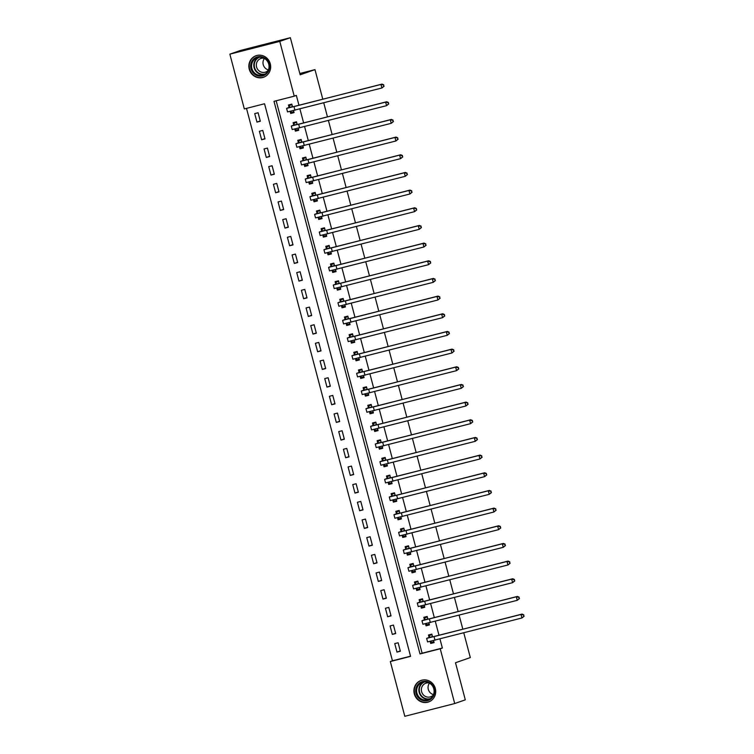 <?xml version="1.0" encoding="UTF-8"?>
<svg xmlns="http://www.w3.org/2000/svg" width="754" height="754" viewBox="0 0 754 754"><rect width="100%" height="100%" fill="white"/><g stroke="black" fill="none" stroke-linecap="round" stroke-linejoin="round"><path stroke-width="1.13" d="M270.281 63.807A11.404 10.858 70.8 0 1 263.523 77.266A11.404 10.858 70.8 0 1 249.244 69.189A11.404 10.858 70.8 0 1 256.002 55.73A11.404 10.858 70.8 0 1 270.281 63.807M435.331 688.506A11.404 10.858 70.8 0 1 428.574 701.965A11.404 10.858 70.8 0 1 414.295 693.887A11.404 10.858 70.8 0 1 421.052 680.428A11.404 10.858 70.8 0 1 435.331 688.506M404.804 716.3L390.336 661.531L410.572 656.357L264.56 103.75L244.324 108.925L229.857 54.156L279.772 41.395L294.239 96.163L274.004 101.338L420.006 653.944L440.242 648.77L454.719 703.539L404.804 716.3M246.492 108.369L392.448 660.796L390.336 661.531M279.772 41.395L290.356 37.7L240.441 50.461L229.857 54.156M392.448 660.796L410.515 656.178M400.365 651.23L398.121 642.747L394.747 643.614L396.99 652.087L400.365 651.23M395.699 633.558L393.456 625.085L390.082 625.943L392.325 634.425L395.699 633.558M391.034 615.895L388.791 607.413L385.417 608.28L387.66 616.753L391.034 615.895M386.359 598.224L384.125 589.751L380.751 590.608L382.985 599.091L386.359 598.224M381.694 580.561L379.451 572.079L376.076 572.946L378.32 581.419L381.694 580.561M377.028 562.899L374.785 554.416L371.411 555.274L373.654 563.756L377.028 562.899M372.363 545.227L370.12 536.744L366.746 537.611L368.989 546.094L372.363 545.227M367.688 527.564L365.454 519.082L362.08 519.94L364.314 528.422L367.688 527.564M363.023 509.892L360.78 501.41L357.405 502.277L359.649 510.76L363.023 509.892M358.357 492.23L356.114 483.748L352.74 484.615L354.983 493.088L358.357 492.23M353.692 474.558L351.449 466.085L348.075 466.943L350.318 475.425L353.692 474.558M349.017 456.896L346.783 448.413L343.409 449.28L345.643 457.753L349.017 456.896M344.352 439.224L342.109 430.751L338.734 431.608L340.978 440.091L344.352 439.224M339.686 421.561L337.443 413.079L334.069 413.946L336.312 422.419L339.686 421.561M335.021 403.899L332.778 395.416L329.404 396.274L331.647 404.757L335.021 403.899M330.346 386.227L328.113 377.745L324.738 378.612L326.972 387.094L330.346 386.227M325.681 368.565L323.438 360.082L320.064 360.94L322.307 369.422L325.681 368.565M321.016 350.893L318.772 342.41L315.398 343.277L317.641 351.76L321.016 350.893M316.35 333.23L314.107 324.748L310.733 325.615L312.976 334.088L316.35 333.23M311.675 315.558L309.442 307.085L306.067 307.943L308.301 316.426L311.675 315.558M307.01 297.896L304.767 289.413L301.393 290.281L303.636 298.754L307.01 297.896M302.345 280.224L300.101 271.751L296.727 272.609L298.97 281.091L302.345 280.224M297.679 262.562L295.436 254.079L292.062 254.946L294.305 263.419L297.679 262.562M293.004 244.899L290.771 236.417L287.397 237.274L289.63 245.757L293.004 244.899M288.339 227.227L286.096 218.745L282.722 219.612L284.965 228.094L288.339 227.227M283.674 209.565L281.43 201.082L278.056 201.94L280.299 210.423L283.674 209.565M279.008 191.893L276.765 183.41L273.391 184.278L275.634 192.76L279.008 191.893M274.333 174.231L272.1 165.748L268.726 166.615L270.959 175.088L274.333 174.231M269.668 156.559L267.425 148.086L264.051 148.943L266.294 157.426L269.668 156.559M265.003 138.896L262.76 130.414L259.385 131.281L261.629 139.754L265.003 138.896M260.337 121.224L258.094 112.751L254.72 113.609L256.963 122.091L260.337 121.224M276.171 100.782L422.127 653.209L442.362 648.035L439.959 638.949M439.007 635.32L435.294 621.277M434.332 617.658L430.628 603.615M429.667 599.986L425.953 585.952M425.002 582.324L421.288 568.28M420.336 564.652L416.623 550.618M415.661 546.989L411.957 532.946M410.996 529.327L407.283 515.284M406.331 511.655L402.617 497.612M401.665 493.993L397.952 479.949M396.99 476.321L393.286 462.277M392.325 458.658L388.612 444.615M387.66 440.986L383.946 426.952M382.994 423.324L379.281 409.281M378.32 405.652L374.615 391.618M373.654 387.99L369.941 373.946M368.989 370.327L365.275 356.284M364.323 352.655L360.61 338.612M359.649 334.993L355.945 320.95M354.983 317.321L351.27 303.278M350.318 299.658L346.604 285.615M345.652 281.987L341.939 267.953M340.978 264.324L337.274 250.281M336.312 246.652L332.599 232.618M331.647 228.99L327.933 214.947M326.982 211.327L323.268 197.284M322.307 193.655L318.603 179.612M317.641 175.993L313.928 161.95M312.976 158.321L309.263 144.278M308.311 140.659L304.597 126.615M303.636 122.987L299.932 108.953M298.97 105.324L296.35 95.419L294.239 96.163M430.166 641.409L430.713 643.464L434.087 642.606L433.55 640.58M432.589 636.941L431.844 634.123L428.47 634.991L429.083 637.29M425.501 623.737L426.048 625.801L429.422 624.943L428.885 622.917M427.923 619.279L427.179 616.461L423.805 617.319L424.417 619.628M420.836 606.075L421.382 608.139L424.747 607.272L424.219 605.245M423.258 601.607L422.513 598.789L419.139 599.656L419.752 601.956M416.17 588.403L416.708 590.467L420.082 589.609L419.554 587.583M418.593 583.945L417.848 581.127L414.474 581.984L415.077 584.293M411.496 570.74L412.042 572.804L415.416 571.937L414.879 569.92M413.918 566.282L413.173 563.455L409.799 564.322L410.412 566.631M406.83 553.078L407.377 555.133L410.751 554.275L410.214 552.248M409.252 548.61L408.508 545.792L405.134 546.659L405.746 548.959M402.165 535.406L402.711 537.47L406.076 536.603L405.548 534.586M404.587 530.948L403.842 528.13L400.468 528.988L401.081 531.297M397.499 517.744L398.037 519.798L401.411 518.941L400.883 516.914M399.922 513.276L399.177 510.458L395.803 511.325L396.406 513.625M392.825 500.072L393.371 502.136L396.745 501.269L396.208 499.252M395.247 495.614L394.502 492.796L391.128 493.653L391.741 495.962M388.159 482.409L388.706 484.464L392.08 483.606L391.543 481.58M390.581 477.942L389.837 475.124L386.463 475.991L387.075 478.29M383.494 464.737L384.04 466.801L387.405 465.944L386.877 463.917M385.916 460.279L385.171 457.461L381.797 458.319L382.41 460.628M378.828 447.075L379.366 449.139L382.74 448.272L382.212 446.245M381.251 442.607L380.506 439.789L377.132 440.656L377.735 442.956M374.154 429.403L374.7 431.467L378.074 430.609L377.537 428.583M376.576 424.945L375.831 422.127L372.457 422.985L373.07 425.294M369.488 411.741L370.035 413.805L373.409 412.938L372.872 410.921M371.911 407.283L371.166 404.455L367.792 405.322L368.404 407.631M364.823 394.078L365.37 396.133L368.734 395.275L368.206 393.249M367.245 389.611L366.501 386.793L363.126 387.66L363.739 389.959M360.158 376.406L360.695 378.47L364.069 377.603L363.541 375.586M362.58 371.948L361.835 369.13L358.461 369.988L359.064 372.297M355.483 358.744L356.029 360.798L359.404 359.941L358.866 357.914M357.905 354.276L357.16 351.458L353.786 352.325L354.399 354.625M350.817 341.072L351.364 343.136L354.738 342.269L354.201 340.252M353.24 336.614L352.495 333.796L349.121 334.653L349.733 336.963M346.152 323.409L346.699 325.464L350.063 324.606L349.536 322.58M348.574 318.942L347.83 316.124L344.455 316.991L345.068 319.291M341.487 305.738L342.024 307.802L345.398 306.944L344.87 304.918M343.909 301.28L343.164 298.461L339.79 299.319L340.393 301.628M336.812 288.075L337.358 290.139L340.733 289.272L340.195 287.246M339.234 283.608L338.489 280.79L335.115 281.657L335.728 283.956M332.146 270.403L332.693 272.467L336.067 271.61L335.53 269.583M334.569 265.945L333.824 263.127L330.45 263.985L331.063 266.294M327.481 252.741L328.028 254.805L331.392 253.938L330.865 251.921M329.903 248.283L329.159 245.455L325.785 246.322L326.397 248.632M322.816 235.078L323.353 237.133L326.727 236.275L326.199 234.249M325.238 230.611L324.493 227.793L321.119 228.66L321.722 230.96M318.141 217.406L318.688 219.471L322.062 218.603L321.524 216.587M320.563 212.948L319.819 210.13L316.444 210.988L317.057 213.297M313.476 199.744L314.022 201.799L317.396 200.941L316.859 198.915M315.898 195.277L315.153 192.458L311.779 193.326L312.392 195.625M308.81 182.072L309.357 184.136L312.721 183.269L312.194 181.252M311.232 177.614L310.488 174.796L307.114 175.654L307.726 177.963M304.145 164.41L304.682 166.464L308.056 165.607L307.528 163.58M306.567 159.942L305.822 157.124L302.448 157.991L303.051 160.291M299.47 146.738L300.017 148.802L303.391 147.944L302.854 145.918M301.892 142.28L301.148 139.462L297.773 140.319L298.386 142.629M294.805 129.075L295.351 131.139L298.725 130.272L298.188 128.246M297.227 124.608L296.482 121.79L293.108 122.657L293.721 124.957M290.139 111.404L290.686 113.468L294.051 112.61L293.523 110.584M292.561 106.945L291.817 104.127L288.443 104.985L289.055 107.294M290.356 37.7L300.158 74.797L314.974 69.632L299.809 73.506M314.974 69.632L322.797 99.226M323.758 102.855L327.462 116.898M328.424 120.527L332.137 134.561M333.089 138.189L336.802 152.233M337.764 155.861L341.468 169.895M342.429 173.524L346.133 187.567M347.094 191.186L350.808 205.229M351.76 208.858L355.473 222.901M356.435 226.52L360.139 240.564M361.1 244.192L364.804 258.226M365.765 261.855L369.479 275.898M370.431 279.527L374.144 293.56M375.106 297.189L378.81 311.232M379.771 314.861L383.475 328.895M384.436 332.523L388.15 346.567M389.102 350.186L392.815 364.229M393.776 367.858L397.481 381.901M398.442 385.52L402.146 399.563M403.107 403.192L406.821 417.226M407.773 420.855L411.486 434.898M412.447 438.526L416.151 452.56M417.113 456.189L420.817 470.232M421.778 473.861L425.492 487.895M426.444 491.523L430.157 505.566M431.118 509.186L434.822 523.229M435.784 526.857L439.488 540.901M440.449 544.52L444.163 558.563M445.114 562.192L448.828 576.226M449.789 579.854L453.493 593.898M454.455 597.526L458.159 611.56M459.12 615.189L462.833 629.232M463.785 632.86L470.317 657.573L455.501 662.747L465.303 699.844L454.719 703.539M442.362 648.035L440.242 648.77M422.127 653.209L420.006 653.944M434.012 642.314L430.713 643.464M400.289 650.938L396.99 652.087M260.253 120.942L256.963 122.091M264.927 138.604L261.629 139.754M269.593 156.276L266.294 157.426M274.258 173.938L270.959 175.088M278.923 191.61L275.634 192.76M283.598 209.273L280.299 210.423M288.264 226.945L284.965 228.094M292.929 244.607L289.63 245.757M297.594 262.269L294.305 263.419M302.269 279.941L298.97 281.091M306.935 297.604L303.636 298.754M311.6 315.276L308.301 316.426M316.265 332.938L312.976 334.088M320.94 350.61L317.641 351.76M325.605 368.272L322.307 369.422M330.271 385.944L326.972 387.094M334.936 403.607L331.647 404.757M339.611 421.269L336.312 422.419M344.276 438.941L340.978 440.091M348.942 456.604L345.643 457.753M353.607 474.275L350.318 475.425M358.282 491.938L354.983 493.088M362.947 509.61L359.649 510.76M367.613 527.272L364.314 528.422M372.278 544.944L368.989 546.094M376.953 562.607L373.654 563.756M381.618 580.269L378.32 581.419M386.284 597.941L382.985 599.091M390.949 615.603L387.66 616.753M395.624 633.275L392.325 634.425M429.346 624.651L426.048 625.801M424.672 606.989L421.382 608.139M420.006 589.317L416.708 590.467M415.341 571.655L412.042 572.804M410.676 553.983L407.377 555.133M406.001 536.32L402.711 537.47M401.335 518.648L398.037 519.798M396.67 500.986L393.371 502.136M392.005 483.314L388.706 484.464M387.33 465.652L384.04 466.801M382.664 447.989L379.366 449.139M377.999 430.317L374.7 431.467M373.334 412.655L370.035 413.805M368.659 394.983L365.37 396.133M363.993 377.32L360.695 378.47M359.328 359.649L356.029 360.798M354.663 341.986L351.364 343.136M349.988 324.314L346.699 325.464M345.323 306.652L342.024 307.802M340.657 288.989L337.358 290.139M335.992 271.317L332.693 272.467M331.317 253.655L328.028 254.805M326.652 235.983L323.353 237.133M321.986 218.321L318.688 219.471M317.321 200.649L314.022 201.799M312.646 182.986L309.357 184.136M307.981 165.315L304.682 166.464M303.315 147.652L300.017 148.802M298.65 129.99L295.351 131.139M293.975 112.318L290.686 113.468M430.374 641.362L431.712 642.351L433.87 641.795M431.957 634.548L429.846 635.283L432.004 634.727M432.457 636.433L430.166 637.441L435.115 636.319L522.051 614.086L523.766 614.812L523.719 616.376L523.766 614.812M524.143 616.225L521.928 617.988L520.995 614.463L426.632 638.374L429.007 637.507L429.846 635.283M523.719 616.376L521.928 617.988L427.565 641.908L426.632 638.374M523.342 614.962L520.995 614.463L522.051 614.086M432.372 636.64L429.007 637.507M425.708 623.69L427.047 624.68L429.205 624.133M427.292 616.876L425.181 617.611L427.339 617.064M427.791 618.761L425.501 619.779L430.449 618.648L517.385 596.423L519.101 597.149L519.054 598.704L519.101 597.149M519.478 598.563L517.263 600.325L516.33 596.791L421.967 620.712L424.332 619.835L425.181 617.611M519.054 598.704L517.263 600.325L422.9 624.246L421.967 620.712M518.677 597.291L516.33 596.791L517.385 596.423M427.707 618.977L424.332 619.835M421.034 606.028L422.381 607.017L424.54 606.461M422.617 599.213L420.515 599.948L422.674 599.392M423.117 601.098L420.826 602.107L425.784 600.985L512.72 578.752L514.435 579.477L514.379 581.042L514.435 579.477M514.803 580.891L512.588 582.663L511.655 579.129L417.292 603.049L419.667 602.173L420.515 599.948M514.379 581.042L512.588 582.663L418.225 606.574L417.292 603.049M514.011 579.628L511.655 579.129L512.72 578.752M423.041 601.306L419.667 602.173M416.368 588.356L417.707 589.345L419.874 588.799M417.952 581.541L415.84 582.276L417.999 581.73M418.451 583.436L416.161 584.444L421.109 583.313L508.045 561.089L509.761 561.815L509.713 563.37L509.761 561.815M510.138 563.229L507.923 564.991L506.99 561.457L412.627 585.377L415.002 584.501L415.84 582.276M509.713 563.37L507.923 564.991L413.56 588.912L412.627 585.377M509.346 561.956L506.99 561.457L508.045 561.089M418.376 583.643L415.002 584.501M411.703 570.693L413.041 571.683L415.2 571.127M413.286 563.879L411.175 564.614L413.333 564.058M413.786 565.764L411.496 566.782L416.444 565.651L503.38 543.427L505.095 544.143L505.048 545.707L505.095 544.143M505.472 545.557L503.257 547.329L502.324 543.794L407.961 567.715L410.336 566.838L411.175 564.614M505.048 545.707L503.257 547.329L408.894 571.249L407.961 567.715M504.671 544.294L502.324 543.794L503.38 543.427M413.701 565.981L410.336 566.838M427.518 681.654A9.868 9.397 70.8 0 1 434.295 693.831A9.868 9.397 70.8 0 1 422.777 700.504A9.868 9.397 70.8 0 1 416.001 688.317A9.868 9.397 70.8 0 1 427.518 681.654M423.164 699.731A9.142 8.699 -109.2 0 0 434.097 690.834A9.142 8.699 -109.2 0 0 422.353 682.37A9.142 8.699 -109.2 0 0 423.164 699.731M433.493 694.613A7.201 6.852 70.8 0 1 429.478 683.115M433.343 694.981A7.201 6.852 70.8 0 1 421.373 690.127A7.201 6.852 70.8 0 1 429.139 682.926M423.286 679.91A11.329 10.782 -109.2 0 0 421.42 680.372A11.329 10.782 -109.2 0 0 414.314 691.277A11.329 10.782 -109.2 0 0 422.428 701.899A11.329 10.782 -109.2 0 0 428.885 701.776A11.329 10.782 -109.2 0 0 430.638 700.975M250.997 68.708A9.868 9.397 70.8 0 1 257.576 56.842A9.868 9.397 70.8 0 1 269.206 64.052A9.868 9.397 70.8 0 1 262.618 75.918A9.868 9.397 70.8 0 1 250.997 68.708M268.744 64.156A9.142 8.699 -109.2 0 0 257.303 57.681A9.142 8.699 -109.2 0 0 251.883 68.463A9.142 8.699 -109.2 0 0 263.325 74.938A9.142 8.699 -109.2 0 0 268.744 64.156M268.443 69.924A7.201 6.852 70.8 0 1 264.428 58.416M268.292 70.282A7.201 6.852 70.8 0 1 256.567 66.993A7.201 6.852 70.8 0 1 264.089 58.228M258.236 55.221A11.329 10.782 -109.2 0 0 256.369 55.683A11.329 10.782 -109.2 0 0 249.649 69.057A11.329 10.782 -109.2 0 0 263.834 77.087A11.329 10.782 -109.2 0 0 265.587 76.277M407.037 553.031L408.376 554.011L410.534 553.464M408.621 546.207L406.51 546.952L408.668 546.396M409.12 548.101L406.83 549.11L411.778 547.979L498.714 525.755L500.43 526.481L500.383 528.036L500.43 526.481M500.807 527.894L498.592 529.657L497.659 526.122L403.296 550.043L405.661 549.176L406.51 546.952M500.383 528.036L498.592 529.657L404.229 553.577L403.296 550.043M500.006 526.622L497.659 526.122L498.714 525.755M409.036 548.309L405.661 549.176M402.363 535.359L403.71 536.348L405.869 535.792M403.946 528.545L401.844 529.28L404.003 528.733M404.446 530.43L402.155 531.447L407.113 530.316L494.049 508.092L495.764 508.809L495.708 510.373L495.764 508.809M496.132 510.222L493.917 511.994L492.984 508.46L398.621 532.381L400.996 531.504L401.844 529.28M495.708 510.373L493.917 511.994L399.554 535.915L398.621 532.381M495.34 508.959L492.984 508.46L494.049 508.092M404.37 530.646L400.996 531.504M397.697 517.696L399.036 518.677L401.203 518.13M399.281 510.882L397.169 511.617L399.328 511.061M399.78 512.767L397.49 513.776L402.438 512.645L489.374 490.42L491.09 491.146L491.043 492.711L491.09 491.146M491.467 492.56L489.252 494.322L488.319 490.788L393.956 514.709L396.331 513.842L397.169 511.617M491.043 492.711L489.252 494.322L394.889 518.243L393.956 514.709M490.675 491.297L488.319 490.788L489.374 490.42M399.705 512.974L396.331 513.842M393.032 500.025L394.37 501.014L396.529 500.458M394.615 493.21L392.504 493.945L394.662 493.399M395.115 495.095L392.825 496.113L397.773 494.982L484.709 472.758L486.424 473.474L486.377 475.039L486.424 473.474M486.801 474.888L484.586 476.66L483.653 473.126L389.29 497.046L391.665 496.17L392.504 493.945M486.377 475.039L484.586 476.66L390.223 500.581L389.29 497.046M486 473.625L483.653 473.126L484.709 472.758M395.03 495.312L391.665 496.17M388.367 482.362L389.705 483.352L391.863 482.796M389.95 475.548L387.839 476.283L389.997 475.727M390.449 477.433L388.159 478.441L393.107 477.32L480.044 455.086L481.759 455.812L481.712 457.376L481.759 455.812M482.136 457.226L479.921 458.988L478.988 455.463L384.625 479.374L386.99 478.507L387.839 476.283M481.712 457.376L479.921 458.988L385.558 482.909L384.625 479.374M481.335 455.963L478.988 455.463L480.044 455.086M390.365 477.64L386.99 478.507M383.692 464.69L385.04 465.68L387.198 465.133M385.275 457.876L383.173 458.611L385.332 458.064M385.775 459.761L383.484 460.779L388.442 459.648L475.378 437.424L477.094 438.149L477.037 439.705L477.094 438.149M477.461 439.563L475.246 441.326L474.313 437.791L379.95 461.712L382.325 460.835L383.173 458.611M477.037 439.705L475.246 441.326L380.883 465.246L379.95 461.712M476.669 438.291L474.313 437.791L475.378 437.424M385.699 459.978L382.325 460.835M379.026 447.028L380.365 448.017L382.532 447.461M380.61 440.213L378.499 440.949L380.657 440.393M381.109 442.098L378.819 443.107L383.767 441.985L470.703 419.752L472.419 420.478L472.372 422.042L472.419 420.478M472.796 421.891L470.581 423.663L469.648 420.129L375.285 444.049L377.66 443.173L378.499 440.949M472.372 422.042L470.581 423.663L376.218 447.574L375.285 444.049M472.004 420.628L469.648 420.129L470.703 419.752M381.034 442.306L377.66 443.173M374.361 429.356L375.699 430.346L377.858 429.799M375.944 422.542L373.833 423.277L375.992 422.73M376.444 424.436L374.154 425.445L379.102 424.313L466.038 402.089L467.753 402.815L467.706 404.37L467.753 402.815M468.13 404.229L465.915 405.991L464.982 402.457L370.619 426.378L372.994 425.501L373.833 423.277M467.706 404.37L465.915 405.991L371.552 429.912L370.619 426.378M467.329 402.956L464.982 402.457L466.038 402.089M376.359 424.643L372.994 425.501M369.696 411.693L371.034 412.683L373.192 412.127M371.279 404.879L369.168 405.614L371.326 405.058M371.779 406.764L369.488 407.782L374.436 406.651L461.373 384.427L463.088 385.143L463.041 386.708L463.088 385.143M463.465 386.557L461.25 388.329L460.317 384.794L365.954 408.715L368.32 407.839L369.168 405.614M463.041 386.708L461.25 388.329L366.887 412.249L365.954 408.715M462.664 385.294L460.317 384.794L461.373 384.427M371.694 406.981L368.32 407.839M365.021 394.031L366.369 395.011L368.527 394.465M366.604 387.207L364.502 387.952L366.661 387.396M367.104 389.102L364.813 390.11L369.771 388.979L456.707 366.755L458.423 367.481L458.366 369.036L458.423 367.481M458.79 368.894L456.575 370.657L455.642 367.123L361.279 391.043L363.654 390.176L364.502 387.952M458.366 369.036L456.575 370.657L362.212 394.578L361.279 391.043M457.998 367.622L455.642 367.123L456.707 366.755M367.028 389.309L363.654 390.176M360.355 376.359L361.694 377.349L363.862 376.793M361.939 369.545L359.828 370.28L361.986 369.733M362.438 371.43L360.148 372.448L365.096 371.317L452.032 349.093L453.748 349.809L453.701 351.373L453.748 349.809M454.125 351.223L451.91 352.995L450.977 349.46L356.614 373.381L358.989 372.504L359.828 370.28M453.701 351.373L451.91 352.995L357.547 376.915L356.614 373.381M453.333 349.96L450.977 349.46L452.032 349.093M362.363 371.647L358.989 372.504M355.69 358.697L357.028 359.677L359.187 359.13M357.273 351.882L355.162 352.618L357.321 352.061M357.773 353.767L355.483 354.776L360.431 353.645L447.367 331.421L449.082 332.146L449.035 333.711L449.082 332.146M449.459 333.56L447.245 335.323L446.311 331.788L351.948 355.709L354.323 354.842L355.162 352.618M449.035 333.711L447.245 335.323L352.881 359.243L351.948 355.709M448.658 332.297L446.311 331.788L447.367 331.421M357.688 353.975L354.323 354.842M351.025 341.025L352.363 342.014L354.521 341.458M352.608 334.211L350.497 334.946L352.655 334.399M353.108 336.096L350.817 337.113L355.765 335.982L442.702 313.758L444.417 314.475L444.37 316.039L444.417 314.475M444.794 315.888L442.579 317.66L441.646 314.126L347.283 338.046L349.649 337.17L350.497 334.946M444.37 316.039L442.579 317.66L348.216 341.581L347.283 338.046M443.993 314.625L441.646 314.126L442.702 313.758M353.023 336.312L349.649 337.17M346.35 323.362L347.698 324.352L349.856 323.796M347.933 316.548L345.832 317.283L347.99 316.727M348.433 318.433L346.143 319.442L351.1 318.32L438.036 296.086L439.752 296.812L439.695 298.377L439.752 296.812M440.119 298.226L437.904 299.988L436.971 296.463L342.608 320.375L344.983 319.507L345.832 317.283M439.695 298.377L437.904 299.988L343.541 323.909L342.608 320.375M439.328 296.963L436.971 296.463L438.036 296.086M348.357 318.64L344.983 319.507M341.685 305.69L343.023 306.68L345.191 306.133M343.268 298.876L341.157 299.611L343.315 299.065M343.767 300.761L341.477 301.779L346.425 300.648L433.362 278.424L435.077 279.15L435.03 280.705L435.077 279.15M435.454 280.563L433.239 282.326L432.306 278.791L337.943 302.712L340.318 301.836L341.157 299.611M435.03 280.705L433.239 282.326L338.876 306.247L337.943 302.712M434.662 279.291L432.306 278.791L433.362 278.424M343.692 300.978L340.318 301.836M337.019 288.028L338.358 289.018L340.516 288.462M338.603 281.214L336.491 281.949L338.65 281.393M339.102 283.099L336.812 284.107L341.76 282.986L428.696 260.752L430.411 261.478L430.364 263.042L430.411 261.478M430.788 262.892L428.574 264.663L427.641 261.129L333.277 285.05L335.653 284.173L336.491 281.949M430.364 263.042L428.574 264.663L334.211 288.575L333.277 285.05M429.987 261.629L427.641 261.129L428.696 260.752M339.017 283.306L335.653 284.173M332.354 270.356L333.692 271.346L335.85 270.799M333.937 263.542L331.826 264.277L333.984 263.73M334.437 265.436L332.146 266.445L337.095 265.314L424.031 243.09L425.746 243.815L425.699 245.37L425.746 243.815M426.123 245.229L423.908 246.992L422.975 243.457L328.612 267.378L330.978 266.501L331.826 264.277M425.699 245.37L423.908 246.992L329.545 270.912L328.612 267.378M425.322 243.957L422.975 243.457L424.031 243.09M334.352 265.644L330.978 266.501M327.679 252.694L329.027 253.683L331.185 253.127M329.262 245.879L327.161 246.615L329.319 246.058M329.762 247.764L327.472 248.782L332.429 247.651L419.365 225.427L421.081 226.143L421.024 227.708L421.081 226.143M421.448 227.557L419.233 229.329L418.3 225.795L323.937 249.715L326.312 248.839L327.161 246.615M421.024 227.708L419.233 229.329L324.87 253.25L323.937 249.715M420.657 226.294L418.3 225.795L419.365 225.427M329.687 247.981L326.312 248.839M323.014 235.031L324.352 236.011L326.52 235.465M324.597 228.208L322.486 228.952L324.644 228.396M325.097 230.102L322.806 231.11L327.754 229.979L414.691 207.755L416.406 208.481L416.359 210.036L416.406 208.481M416.783 209.895L414.568 211.657L413.635 208.123L319.272 232.043L321.647 231.176L322.486 228.952M416.359 210.036L414.568 211.657L320.205 235.578L319.272 232.043M415.991 208.622L413.635 208.123L414.691 207.755M325.021 230.309L321.647 231.176M318.348 217.359L319.687 218.349L321.845 217.793M319.932 210.545L317.82 211.28L319.979 210.734M320.431 212.43L318.141 213.448L323.089 212.317L410.025 190.093L411.741 190.809L411.693 192.374L411.741 190.809M412.118 192.223L409.903 193.995L408.97 190.46L314.607 214.381L316.982 213.505L317.82 211.28M411.693 192.374L409.903 193.995L315.54 217.915L314.607 214.381M411.316 190.96L408.97 190.46L410.025 190.093M320.346 212.647L316.982 213.505M313.683 199.697L315.021 200.677L317.18 200.13M315.266 192.883L313.155 193.618L315.313 193.062M315.766 194.768L313.476 195.776L318.424 194.645L405.36 172.421L407.075 173.147L407.028 174.711L407.075 173.147M407.452 174.56L405.237 176.323L404.304 172.789L309.941 196.709L312.307 195.842L313.155 193.618M407.028 174.711L405.237 176.323L310.874 200.244L309.941 196.709M406.651 173.297L404.304 172.789L405.36 172.421M315.681 194.975L312.307 195.842M309.008 182.025L310.356 183.015L312.514 182.459M310.591 175.211L308.49 175.946L310.648 175.399M311.091 177.096L308.801 178.114L313.758 176.983L400.694 154.758L402.41 155.475L402.353 157.039L402.41 155.475M402.777 156.889L400.562 158.66L399.629 155.126L305.266 179.047L307.641 178.17L308.49 175.946M402.353 157.039L400.562 158.66L306.199 182.581L305.266 179.047M401.986 155.626L399.629 155.126L400.694 154.758M311.016 177.313L307.641 178.17M304.343 164.363L305.681 165.352L307.849 164.796M305.926 157.548L303.815 158.283L305.973 157.727M306.426 159.433L304.135 160.442L309.083 159.32L396.02 137.087L397.735 137.812L397.688 139.377L397.735 137.812M398.112 139.226L395.897 140.989L394.964 137.464L300.601 161.375L302.976 160.508L303.815 158.283M397.688 139.377L395.897 140.989L301.534 164.909L300.601 161.375M397.32 137.963L394.964 137.464L396.02 137.087M306.35 159.641L302.976 160.508M299.677 146.691L301.016 147.68L303.174 147.134M301.261 139.876L299.149 140.612L301.308 140.065M301.76 141.761L299.47 142.779L304.418 141.648L391.354 119.424L393.07 120.15L393.022 121.705L393.07 120.15M393.447 121.564L391.232 123.326L390.299 119.792L295.936 143.712L298.311 142.836L299.149 140.612M393.022 121.705L391.232 123.326L296.869 147.247L295.936 143.712M392.646 120.291L390.299 119.792L391.354 119.424M301.675 141.978L298.311 142.836M295.012 129.028L296.35 130.018L298.509 129.462M296.595 122.214L294.484 122.949L296.642 122.393M297.095 124.099L294.805 125.107L299.753 123.986L386.689 101.752L388.404 102.478L388.357 104.043L388.404 102.478M388.781 103.892L386.566 105.664L385.633 102.129L291.27 126.05L293.636 125.173L294.484 122.949M388.357 104.043L386.566 105.664L292.203 129.575L291.27 126.05M387.98 102.629L385.633 102.129L386.689 101.752M297.01 124.306L293.636 125.173M290.337 111.356L291.685 112.346L293.843 111.799M291.93 104.542L289.819 105.277L291.977 104.731M292.42 106.437L290.13 107.445L295.087 106.314L382.024 84.09L383.739 84.816L383.682 86.371L383.739 84.816M384.106 86.229L381.892 87.992L380.959 84.457L286.595 108.378L288.971 107.502L289.819 105.277M383.682 86.371L381.892 87.992L287.528 111.912L286.595 108.378M383.315 84.957L380.959 84.457L382.024 84.09M292.345 106.644L288.971 107.502M434.992 640.221L434.059 636.687M430.327 622.55L429.394 619.015M425.652 604.887L424.719 601.353M420.986 587.215L420.053 583.681M416.321 569.553L415.388 566.018M429.45 699.165A9.142 8.699 70.8 0 1 423.484 682.068M424.559 681.927A8.841 8.417 -109.2 0 0 425.652 698.6A8.841 8.417 -109.2 0 0 430.383 698.609M264.4 74.476A9.142 8.699 70.8 0 1 258.433 57.37M259.508 57.229A8.841 8.417 -109.2 0 0 254.569 67.549A8.841 8.417 -109.2 0 0 265.333 73.911M411.656 551.881L410.723 548.356M406.981 534.218L406.048 530.684M402.316 516.556L401.382 513.022M397.65 498.884L396.717 495.35M392.985 481.222L392.052 477.687M388.31 463.55L387.377 460.015M383.645 445.887L382.712 442.353M378.979 428.215L378.046 424.681M374.314 410.553L373.381 407.019M369.639 392.881L368.706 389.356M364.974 375.219L364.041 371.684M360.308 357.556L359.375 354.022M355.643 339.884L354.71 336.35M350.968 322.222L350.035 318.688M346.303 304.55L345.37 301.016M341.637 286.888L340.704 283.353M336.972 269.216L336.039 265.681M332.297 251.553L331.364 248.019M327.632 233.881L326.699 230.356M322.966 216.219L322.033 212.685M318.301 198.556L317.368 195.022M313.626 180.885L312.693 177.35M308.961 163.222L308.028 159.688M304.296 145.55L303.362 142.016M299.63 127.888L298.697 124.353M294.955 110.216L294.022 106.682M421.42 680.372L422.24 680.089M428.885 701.776L429.705 701.493M263.834 77.087L264.654 76.795M256.369 55.683L257.189 55.4"/></g></svg>
